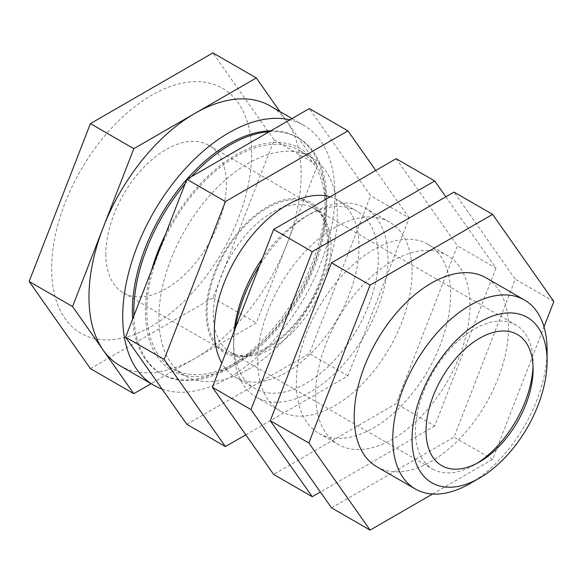 <?xml version="1.0" encoding="UTF-8"?>
<svg xmlns="http://www.w3.org/2000/svg" width="583" height="583" viewBox="0 0 583 583"><rect width="100%" height="100%" fill="white"/><g stroke="black" fill="none" stroke-linecap="round" stroke-linejoin="round"><path stroke-width="0.44" stroke-dasharray="2.92 2.19" d="M328.659 242.207A86.648 50.029 120 0 0 323.346 216.453A86.648 50.029 120 0 0 254.625 215.746A86.648 50.029 120 0 0 206.12 312.954A86.648 50.029 120 0 0 242.426 356.607A86.648 50.029 120 0 0 328.659 242.207M533.037 366.226A83.201 48.039 120 0 0 533.095 363.049A83.201 48.039 -60 0 0 515.868 324.964A83.201 48.039 -60 0 0 451.752 347.257A83.201 48.039 -60 0 0 415.431 430.983A83.201 48.039 120 0 0 432.666 469.075L230.613 352.416A83.201 48.039 120 0 1 213.378 314.332A83.201 48.039 -60 0 1 249.699 230.598A83.201 48.039 -60 0 1 313.814 208.306A83.201 48.039 -60 0 1 325.941 221.671A83.201 48.039 -60 0 1 331.042 246.398A83.201 48.039 120 0 1 248.241 356.242L242.426 356.607M267.386 347.184A85.249 49.22 -60 0 1 224.768 351.403A85.249 49.22 -60 0 1 211.695 283.098A85.249 49.22 -60 0 1 267.386 207.978A85.249 49.22 120 0 1 310.01 203.751A85.249 49.22 120 0 1 323.077 272.064A85.249 49.22 120 0 1 267.386 347.184M105.844 253.911A85.249 49.22 120 0 0 123.494 292.936A85.249 49.22 120 0 0 189.191 270.104A85.249 49.22 120 0 0 226.401 184.308A85.249 49.22 120 0 0 208.743 145.284A85.249 49.22 120 0 0 143.054 168.123A85.249 49.22 120 0 0 105.844 253.911M251.681 153.008A141.458 81.671 120 0 0 151.653 95.262A141.458 81.671 120 0 0 51.625 268.508A141.458 81.671 120 0 0 151.653 326.261A141.458 81.671 120 0 0 251.681 153.008M90.401 368.624L212.904 297.898L274.156 140.037L212.904 52.893M274.156 140.037L317.56 165.091L256.309 322.96L151.114 383.694M279.949 111.586L317.56 165.091M212.904 297.898L256.309 322.96M120.04 365.752A150.035 86.627 120 0 0 195.057 358.319A150.035 86.627 120 0 0 286.931 244.022A150.035 86.627 120 0 0 301.141 174.565A150.035 86.627 120 0 0 286.931 121.519A150.035 86.627 120 0 0 270.067 105.88M162.074 389.065A150.035 86.627 120 0 0 274.498 339.488A150.035 86.627 120 0 0 334.904 194.059A150.035 86.627 -60 0 0 303.83 125.374A150.035 86.627 -60 0 0 289.809 119.858M270.847 130.803A136.393 78.749 -60 0 1 297.009 137.187A136.393 78.749 -60 0 1 317.917 246.478A136.393 78.749 -60 0 1 228.813 366.671A136.393 78.749 -60 0 1 160.609 373.426A136.393 78.749 -60 0 1 132.625 319.047M269.171 131.773A136.393 78.749 -60 0 1 298.452 138.018A136.393 78.749 -60 0 1 326.706 200.457A136.393 78.749 -60 0 1 230.256 367.509L230.256 367.509A136.393 78.749 -60 0 1 162.059 374.264A136.393 78.749 -60 0 1 133.871 315.833M185.102 183.805A136.393 78.749 -60 0 1 191.348 176.707M165.266 234.927A128.209 74.026 -60 0 1 236.042 154.801A128.209 74.026 -60 0 1 326.706 207.14A128.209 74.026 -60 0 1 236.042 364.164L230.256 367.509L236.042 364.171A128.209 74.026 -60 0 1 151.595 270.169M236.042 362.495A126.168 72.846 120 0 0 318.464 251.317A126.168 72.846 120 0 0 299.123 150.217A126.168 72.846 120 0 0 236.042 156.47A126.168 72.846 120 0 0 153.621 267.648A126.168 72.846 120 0 0 172.962 368.748A126.168 72.846 120 0 0 236.042 362.495M248.096 369.454A126.168 72.846 120 0 0 330.525 258.276A126.168 72.846 120 0 0 311.184 157.177A126.168 72.846 120 0 0 248.096 163.429A126.168 72.846 120 0 0 165.674 274.608A126.168 72.846 120 0 0 185.015 375.707A126.168 72.846 120 0 0 248.096 369.454M186.844 424.307L309.354 353.582L370.606 195.713L309.354 108.576M245.807 434.816L347.927 375.853L409.179 217.991L370.606 195.713M347.927 375.853L309.354 353.582M409.179 217.991L375.773 170.455M330.08 196.835A102.295 59.058 -60 0 1 337.827 200.122A102.295 59.058 -60 0 1 353.509 282.099A102.295 59.058 -60 0 1 286.676 372.238A102.295 59.058 -60 0 1 235.532 377.31A102.295 59.058 -60 0 1 221.788 363.085M235.175 328.586A109.116 63 120 0 0 233.63 347.184L233.63 341.616A102.295 59.058 120 0 0 254.822 388.446A102.295 59.058 120 0 0 305.966 383.381A102.295 59.058 120 0 0 378.301 258.087A102.295 59.058 120 0 0 357.117 211.257A102.295 59.058 120 0 0 305.966 216.329L305.966 216.329A102.295 59.058 120 0 0 262.474 258.225M234.169 331.18A102.295 59.058 120 0 0 233.63 341.616L233.63 347.184A109.116 63 120 0 0 256.228 397.132A109.116 63 120 0 0 340.319 367.902A109.116 63 120 0 0 387.943 258.087A109.116 63 120 0 0 365.344 208.138A109.116 63 120 0 0 310.79 213.546A109.116 63 120 0 0 259.697 265.367M412.057 272.013A109.116 63 -60 0 1 364.426 381.821A109.116 63 -60 0 1 280.343 411.051A109.116 63 -60 0 1 257.744 361.103A109.116 63 -60 0 1 305.375 251.295A109.116 63 -60 0 1 389.459 222.057A109.116 63 -60 0 1 412.057 272.013M450.637 294.284A109.116 63 -60 0 1 403.006 404.092A109.116 63 -60 0 1 318.923 433.329A109.116 63 -60 0 1 296.324 383.374A109.116 63 -60 0 1 343.955 273.565A109.116 63 -60 0 1 428.039 244.335A109.116 63 -60 0 1 450.637 294.284M315.614 394.516A109.116 63 120 0 0 338.213 444.465A109.116 63 120 0 0 422.296 415.234A109.116 63 120 0 0 469.927 305.419A109.116 63 120 0 0 447.329 255.471A109.116 63 120 0 0 363.238 284.701A109.116 63 120 0 0 315.614 394.516M469.927 483.606A109.116 63 120 0 0 547.08 349.968M376.786 466.735A109.116 63 120 0 0 460.876 437.505A109.116 63 120 0 0 508.507 327.697A109.116 63 120 0 0 485.901 277.741M396.156 158.693L457.407 245.829L396.156 403.698L273.646 474.424M445.864 196.806L495.98 268.107L457.407 245.829M495.98 268.107L434.729 425.969L396.156 403.698M434.729 425.969L320.38 491.994M331.516 507.837L454.019 437.104L515.27 279.242L454.019 192.099M432.571 494.034L492.599 459.382L544.012 326.866M553.85 301.513L515.27 279.242M492.599 459.382L454.019 437.104M533.095 363.049L533.095 369.177M432.666 469.075A83.201 48.039 120 0 0 474.263 464.95A83.201 48.039 120 0 0 476.981 463.31M230.613 352.416A83.201 48.039 120 0 0 248.241 356.242M325.941 221.671L323.346 216.453M123.494 292.936L224.768 351.403M208.743 145.284L310.01 203.751M292.047 118.568L303.83 125.374M298.452 138.018L297.009 137.187M162.059 374.264L160.609 373.426M326.706 207.14L326.706 200.457M311.184 157.177L299.123 150.217M185.015 375.707L172.962 368.748M337.827 200.122L357.117 211.257M256.228 397.132L280.343 411.051M318.923 433.329L338.213 444.465M365.344 208.138L389.459 222.057M428.039 244.335L447.329 255.471M305.966 216.329L310.79 213.546M235.532 377.31L254.822 388.446M479.569 461.889L474.263 464.95M515.868 324.964L313.814 208.306"/><path stroke-width="0.87" d="M256.309 77.947L212.904 52.893L90.401 123.618L29.15 281.487L90.401 368.624L133.806 393.685L72.554 306.541L133.806 148.68L256.309 77.947L279.949 111.586M90.401 123.618L133.806 148.68M151.114 383.694L133.806 393.685M29.15 281.487L72.554 306.541M292.047 118.568L270.067 105.88A150.035 86.627 120 0 0 195.057 113.313A150.035 86.627 120 0 0 103.176 227.61A150.035 86.627 120 0 0 88.966 297.068A150.035 86.627 120 0 0 103.176 350.113A150.035 86.627 120 0 0 120.04 365.752L153.795 385.239A150.035 86.627 120 0 0 162.074 389.065M289.809 119.858A150.035 86.627 -60 0 0 179.899 174.834A150.035 86.627 -60 0 0 122.722 316.554A150.035 86.627 120 0 0 153.795 385.239M132.625 319.047A136.393 78.749 -60 0 1 228.813 143.943A136.393 78.749 -60 0 1 270.847 130.803M191.348 176.707A136.393 78.749 -60 0 1 230.256 144.773A136.393 78.749 -60 0 1 269.171 131.773M133.871 315.833A136.393 78.749 -60 0 1 185.102 183.805M151.595 270.169A128.209 74.026 -60 0 1 165.266 234.927M375.773 170.455L347.927 130.847L309.354 108.576L186.844 179.302L125.593 337.171L186.844 424.307L225.424 446.585L245.807 434.816M347.927 130.847L225.424 201.572L164.173 359.441L225.424 446.585M221.788 363.085A102.295 59.058 -60 0 1 286.676 205.194A102.295 59.058 -60 0 1 330.08 196.835M392.767 439.057A109.116 63 120 0 0 415.366 489.013A109.116 63 120 0 0 469.927 483.606L479.569 478.038A95.474 55.123 120 0 0 547.08 361.103L547.08 349.968A109.116 63 120 0 0 524.481 300.012A109.116 63 120 0 0 440.398 329.249A109.116 63 120 0 0 392.767 439.057M524.481 300.012L485.901 277.741A109.116 63 120 0 0 401.818 306.979A109.116 63 120 0 0 354.187 416.787A109.116 63 120 0 0 376.786 466.735L415.366 489.013M320.38 491.994L312.226 496.694L273.646 474.424L212.394 387.287L273.646 229.418L396.156 158.693L434.729 180.963L445.864 196.806M312.226 496.694L250.974 409.558L212.394 387.287M250.974 409.558L312.226 251.688L273.646 229.418M312.226 251.688L434.729 180.963M259.697 265.367A109.116 63 120 0 0 235.175 328.586M262.474 258.225A102.295 59.058 120 0 0 234.169 331.18M544.012 326.866L553.85 301.513L492.599 214.376L454.019 192.099L331.516 262.824L270.264 420.693L331.516 507.837L370.096 530.107L432.571 494.034M492.599 214.376L370.096 285.102L308.844 442.963L370.096 530.107M308.844 442.963L270.264 420.693M370.096 285.102L331.516 262.824M547.08 349.968L547.08 361.103A95.474 55.123 120 0 0 479.569 322.122A95.474 55.123 120 0 0 412.057 439.057A95.474 55.123 120 0 0 479.569 478.038M426.042 430.983A75.703 43.703 -60 0 1 479.569 338.271A75.703 43.703 -60 0 1 533.095 369.177A75.703 43.703 -60 0 1 479.569 461.889A75.703 43.703 -60 0 1 426.042 430.983M476.981 463.31A83.201 48.039 120 0 0 533.037 366.226M164.173 359.441L125.593 337.171M225.424 201.572L186.844 179.302"/></g></svg>
